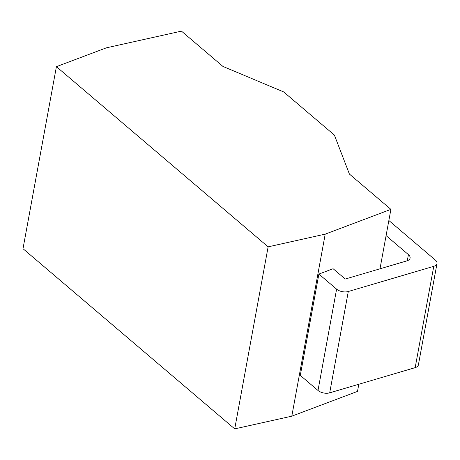 <?xml version="1.0" encoding="UTF-8"?>
<svg xmlns="http://www.w3.org/2000/svg" width="460" height="460" viewBox="0 0 460 460"><rect width="100%" height="100%" fill="white"/><g stroke="black" fill="none" stroke-linecap="round" stroke-linejoin="round"><path stroke-width="0.69" d="M379.994 268.801L390.902 209.369L349.399 174.052L334.397 135.096L283.67 91.925L222.945 66.441L181.447 31.119L106.329 47.851L56.407 66.665L23 248.705L234.721 428.881L291.807 416.162L357.489 391.408L358.806 384.255M291.807 416.162L325.214 234.128L390.902 209.369M386.084 235.612L408.417 254.616A8.441 4.56 -169.6 0 1 410.096 258.089A8.441 4.56 -169.6 0 1 406.864 260.883L345.241 279.042L333.109 268.715L318.889 274.074L336.599 289.144A8.441 4.56 10.4 0 0 348.295 291.508L433.768 266.323A8.441 4.56 10.4 0 0 437 263.528A8.441 4.56 10.4 0 0 435.321 260.055L388.855 220.507M348.295 291.508L329.699 392.834A8.441 4.56 -169.6 0 1 317.998 390.471L300.294 375.4L318.889 274.074M234.721 428.881L268.128 246.847L325.214 234.128M56.407 66.665L268.128 246.847M329.699 392.834L415.173 367.643A8.441 4.56 -169.6 0 0 418.404 364.855L437 263.528M336.599 289.144L317.998 390.471M407.29 260.745L408.417 254.616M433.768 266.323L415.173 367.643"/></g></svg>

